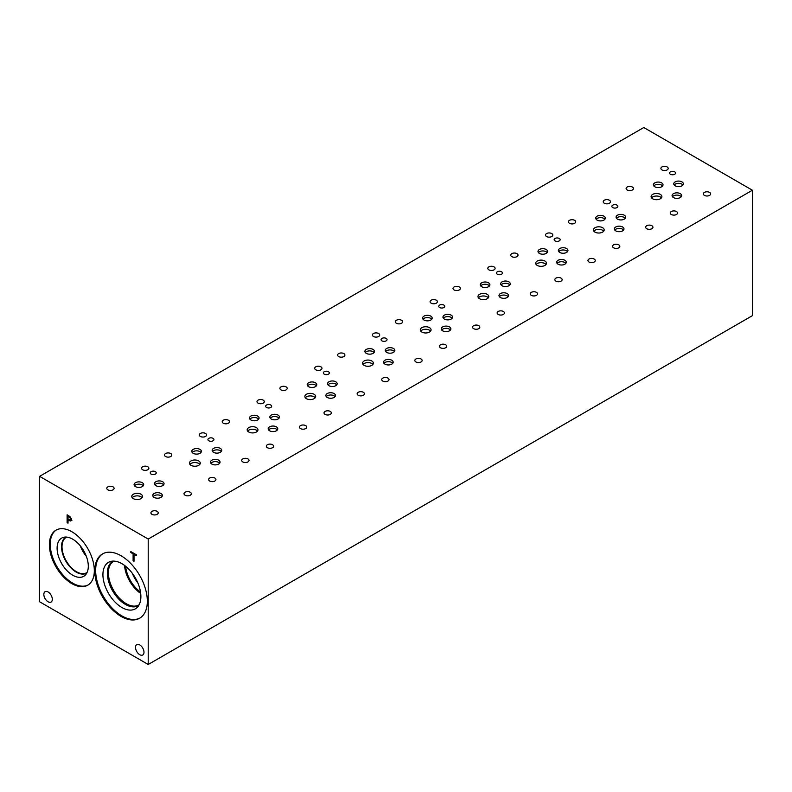 <?xml version="1.0" encoding="UTF-8"?>
<svg xmlns="http://www.w3.org/2000/svg" width="792" height="792" viewBox="0 0 792 792"><rect width="100%" height="100%" fill="white"/><g stroke="black" fill="none" stroke-linecap="round" stroke-linejoin="round"><path stroke-width="1.19" d="M68.023 516.236L68.023 519.354L70.082 520.077L70.468 519.136L69.973 517.661L68.023 516.236L68.795 515.78L70.597 517.305L71.409 519.651L70.815 521.047L68.023 520.245L68.023 523.166L67.112 522.651L67.112 514.81L68.825 515.79M71.112 519.483L70.062 520.087L71.537 518.522M67.112 522.651L68.023 522.126M68.181 520.146L68.181 519.453M68.181 516.137L68.181 515.424M68.023 520.245L68.795 519.799M71.884 520.433L69.854 520.067M39.6 476.348L39.6 601.772L148.213 664.478L148.213 539.055L752.4 190.228L643.787 127.522L39.6 476.348L148.213 539.055M147.322 601.247A37.135 21.443 60 0 1 139.63 618.245A37.135 21.443 60 0 1 111.019 608.296A37.135 21.443 60 0 1 94.802 570.933A37.135 21.443 60 0 1 102.495 553.925A37.135 21.443 60 0 1 131.116 563.874A37.135 21.443 60 0 1 147.322 601.247M71.864 583.625A31.779 18.345 60 0 1 51.104 555.628A31.779 18.345 60 0 1 55.975 530.165A31.779 18.345 60 0 1 71.864 531.739A31.779 18.345 60 0 1 92.614 559.736A31.779 18.345 60 0 1 87.744 585.199A31.779 18.345 60 0 1 71.864 583.625M52.312 599.316A5.989 3.455 60 0 1 51.064 602.059A5.989 3.455 60 0 1 46.451 600.455A5.989 3.455 60 0 1 43.837 594.426A5.989 3.455 60 0 1 45.075 591.683A5.989 3.455 60 0 1 49.698 593.287A5.989 3.455 60 0 1 52.312 599.316M143.986 652.252A5.989 3.455 60 0 1 142.738 654.994A5.989 3.455 60 0 1 138.125 653.38A5.989 3.455 60 0 1 135.511 647.361A5.989 3.455 60 0 1 136.749 644.619A5.989 3.455 60 0 1 141.362 646.222A5.989 3.455 60 0 1 143.986 652.252M134.016 561.271L133.105 560.746L133.105 553.836L130.828 552.519L130.828 551.598L136.293 554.746L136.293 555.677L134.016 554.36L134.016 561.271M133.105 560.746L134.016 560.231M134.016 554.36L134.818 553.895M130.828 552.519L131.64 552.054M133.105 553.836L133.917 553.37M134.175 554.261L134.175 553.529M148.213 664.478L752.4 315.652L752.4 190.228M80.309 545.856A20.414 11.781 -120 0 0 86.318 556.271M82.774 549.252A18.84 10.87 -120 0 0 84.615 552.44M87.11 572.418A20.414 11.781 60 0 1 86.645 572.715A20.414 11.781 60 0 1 70.914 567.25A20.414 11.781 60 0 1 62.004 546.708A20.414 11.781 60 0 1 66.231 537.362A20.414 11.781 60 0 1 66.726 537.105M88.159 584.951A31.779 18.345 60 0 1 72.706 583.14A31.779 18.345 60 0 1 52.054 555.519A31.779 18.345 60 0 1 56.4 529.927M72.706 575.21A22.057 12.741 60 0 1 57.786 553.865A22.057 12.741 60 0 1 63.964 537.223A22.057 12.741 60 0 1 72.706 539.184A22.057 12.741 60 0 1 86.476 556.707A22.057 12.741 60 0 1 85.625 574.744A22.057 12.741 60 0 1 72.706 575.21M86.843 572.962A20.741 11.969 60 0 1 86.566 573.141A20.741 11.969 60 0 1 76.2 572.111A20.741 11.969 60 0 1 62.647 553.836A20.741 11.969 60 0 1 65.825 537.214A20.741 11.969 60 0 1 66.112 537.065M86.566 573.131A20.741 11.969 60 0 1 76.2 572.101A20.741 11.969 60 0 1 62.657 553.836A20.741 11.969 60 0 1 65.835 537.214M132.215 573.151A23.641 13.642 -120 0 0 137.848 582.902M124.512 565.399A25.215 14.553 -120 0 0 140.709 593.446M125.651 566.28A23.641 13.642 -120 0 0 140.511 592.02M139.125 604.761A25.215 14.553 60 0 1 138.828 604.939A25.215 14.553 60 0 1 119.394 598.188A25.215 14.553 60 0 1 108.395 572.814A25.215 14.553 60 0 1 113.612 561.281A25.215 14.553 60 0 1 113.919 561.112M112.652 561.478A25.522 14.731 -120 0 0 107.375 573.151A25.522 14.731 60 0 1 112.652 561.478A25.522 14.731 60 0 1 113.395 561.102A25.512 14.731 -120 0 0 107.385 573.151A25.512 14.731 -120 0 0 118.988 599.316A25.512 14.731 -120 0 0 138.877 605.217M107.375 573.151A25.522 14.731 -120 0 0 118.513 598.831A25.522 14.731 -120 0 0 138.174 605.672A25.522 14.731 60 0 1 118.503 598.841A25.522 14.731 60 0 1 107.365 573.161M138.867 605.227A25.522 14.731 60 0 1 138.164 605.682M108.484 562.36A26.839 15.494 -120 0 0 102.92 574.646A26.839 15.494 -120 0 0 114.642 601.653A26.839 15.494 -120 0 0 135.333 608.85A26.839 15.494 -120 0 0 135.323 577.853A26.839 15.494 -120 0 0 108.484 562.36A26.839 15.494 -120 0 0 102.93 574.636A26.839 15.494 -120 0 0 114.642 601.653A26.839 15.494 -120 0 0 135.323 608.85M102.92 553.697A37.135 21.443 -120 0 0 95.644 570.438A37.135 21.443 -120 0 0 111.583 607.523A37.135 21.443 -120 0 0 140.045 617.998M213.058 438.342A3 1.732 180 0 1 213.939 439.57A3 1.732 180 0 1 212.088 441.164A3 1.732 180 0 1 208.821 440.788A3 1.732 180 0 1 207.95 439.57A3 1.732 180 0 1 209.801 437.966A3 1.732 180 0 1 213.058 438.342M328.472 371.715A3 1.732 180 0 1 329.343 372.933A3 1.732 180 0 1 327.492 374.537A3 1.732 180 0 1 324.235 374.161A3 1.732 180 0 1 323.354 372.933A3 1.732 180 0 1 325.205 371.339A3 1.732 180 0 1 328.472 371.715M443.876 305.088A3 1.732 180 0 1 444.748 306.306A3 1.732 180 0 1 442.896 307.91A3 1.732 180 0 1 439.639 307.534A3 1.732 180 0 1 438.758 306.306A3 1.732 180 0 1 440.609 304.712A3 1.732 180 0 1 443.876 305.088M559.281 238.461A3 1.732 180 0 1 560.152 239.679A3 1.732 180 0 1 558.311 241.273A3 1.732 180 0 1 555.043 240.907A3 1.732 180 0 1 554.162 239.679A3 1.732 180 0 1 556.014 238.085A3 1.732 180 0 1 559.281 238.461M616.978 205.138A3 1.732 180 0 1 617.859 206.365A3 1.732 180 0 1 616.008 207.959A3 1.732 180 0 1 612.741 207.593A3 1.732 180 0 1 611.869 206.365A3 1.732 180 0 1 613.721 204.772A3 1.732 180 0 1 616.978 205.138M501.574 271.775A3 1.732 180 0 1 502.455 272.993A3 1.732 180 0 1 500.603 274.596A3 1.732 180 0 1 497.336 274.22A3 1.732 180 0 1 496.465 272.993A3 1.732 180 0 1 498.317 271.399A3 1.732 180 0 1 501.574 271.775M386.169 338.402A3 1.732 180 0 1 387.05 339.62A3 1.732 180 0 1 385.199 341.223A3 1.732 180 0 1 381.932 340.847A3 1.732 180 0 1 381.061 339.62A3 1.732 180 0 1 382.902 338.026A3 1.732 180 0 1 386.169 338.402M270.765 405.029A3 1.732 180 0 1 271.646 406.256A3 1.732 180 0 1 269.795 407.85A3 1.732 180 0 1 266.528 407.474A3 1.732 180 0 1 265.647 406.256A3 1.732 180 0 1 267.498 404.653A3 1.732 180 0 1 270.765 405.029M155.361 471.656A3 1.732 180 0 1 156.232 472.883A3 1.732 180 0 1 154.39 474.477A3 1.732 180 0 1 151.124 474.101A3 1.732 180 0 1 150.242 472.883A3 1.732 180 0 1 152.094 471.28A3 1.732 180 0 1 155.361 471.656M113.028 486.852A3.653 2.109 180 0 1 114.097 488.337A3.653 2.109 180 0 1 111.84 490.288A3.653 2.109 180 0 1 107.87 489.832A3.653 2.109 180 0 1 106.801 488.337A3.653 2.109 180 0 1 109.049 486.397A3.653 2.109 180 0 1 113.028 486.852M190.248 492.238A3.653 2.109 180 0 1 191.317 493.733A3.653 2.109 180 0 1 189.07 495.673A3.653 2.109 180 0 1 185.09 495.218A3.653 2.109 180 0 1 184.021 493.733A3.653 2.109 180 0 1 186.278 491.782A3.653 2.109 180 0 1 190.248 492.238M170.725 453.539A3.653 2.109 180 0 1 171.795 455.024A3.653 2.109 180 0 1 169.547 456.974A3.653 2.109 180 0 1 165.568 456.519A3.653 2.109 180 0 1 164.498 455.024A3.653 2.109 180 0 1 166.756 453.083A3.653 2.109 180 0 1 170.725 453.539M247.955 458.924A3.653 2.109 180 0 1 249.025 460.419A3.653 2.109 180 0 1 246.767 462.36A3.653 2.109 180 0 1 242.797 461.904A3.653 2.109 180 0 1 241.728 460.419A3.653 2.109 180 0 1 243.976 458.469A3.653 2.109 180 0 1 247.955 458.924M228.433 420.225A3.653 2.109 180 0 1 229.502 421.71A3.653 2.109 180 0 1 227.245 423.661A3.653 2.109 180 0 1 223.275 423.195A3.653 2.109 180 0 1 222.206 421.71A3.653 2.109 180 0 1 224.453 419.76A3.653 2.109 180 0 1 228.433 420.225M305.663 425.611A3.653 2.109 180 0 1 306.722 427.106A3.653 2.109 180 0 1 304.475 429.046A3.653 2.109 180 0 1 300.495 428.591A3.653 2.109 180 0 1 299.425 427.106A3.653 2.109 180 0 1 301.683 425.155A3.653 2.109 180 0 1 305.663 425.611M286.13 386.902A3.653 2.109 180 0 1 287.199 388.397A3.653 2.109 180 0 1 284.952 390.337A3.653 2.109 180 0 1 280.972 389.882A3.653 2.109 180 0 1 279.903 388.397A3.653 2.109 180 0 1 282.16 386.447A3.653 2.109 180 0 1 286.13 386.902M363.36 392.297A3.653 2.109 180 0 1 364.429 393.792A3.653 2.109 180 0 1 362.182 395.733A3.653 2.109 180 0 1 358.202 395.277A3.653 2.109 180 0 1 357.133 393.792A3.653 2.109 180 0 1 359.38 391.842A3.653 2.109 180 0 1 363.36 392.297M343.837 353.588A3.653 2.109 180 0 1 344.906 355.083A3.653 2.109 180 0 1 342.649 357.024A3.653 2.109 180 0 1 338.679 356.568A3.653 2.109 180 0 1 337.61 355.083A3.653 2.109 180 0 1 339.857 353.133A3.653 2.109 180 0 1 343.837 353.588M421.067 358.984A3.653 2.109 180 0 1 422.136 360.479A3.653 2.109 180 0 1 419.879 362.419A3.653 2.109 180 0 1 415.909 361.964A3.653 2.109 180 0 1 414.84 360.479A3.653 2.109 180 0 1 417.087 358.528A3.653 2.109 180 0 1 421.067 358.984M401.544 320.275A3.653 2.109 180 0 1 402.603 321.77A3.653 2.109 180 0 1 400.356 323.71A3.653 2.109 180 0 1 396.376 323.255A3.653 2.109 180 0 1 395.307 321.77A3.653 2.109 180 0 1 397.564 319.82A3.653 2.109 180 0 1 401.544 320.275M478.764 325.67A3.653 2.109 180 0 1 479.833 327.155A3.653 2.109 180 0 1 477.586 329.106A3.653 2.109 180 0 1 473.606 328.65A3.653 2.109 180 0 1 472.537 327.155A3.653 2.109 180 0 1 474.794 325.215A3.653 2.109 180 0 1 478.764 325.67M459.241 286.961A3.653 2.109 180 0 1 460.31 288.456A3.653 2.109 180 0 1 458.063 290.397A3.653 2.109 180 0 1 454.083 289.941A3.653 2.109 180 0 1 453.014 288.456A3.653 2.109 180 0 1 455.271 286.506A3.653 2.109 180 0 1 459.241 286.961M536.471 292.357A3.653 2.109 180 0 1 537.54 293.842A3.653 2.109 180 0 1 535.283 295.792A3.653 2.109 180 0 1 531.313 295.337A3.653 2.109 180 0 1 530.244 293.842A3.653 2.109 180 0 1 532.491 291.901A3.653 2.109 180 0 1 536.471 292.357M516.948 253.648A3.653 2.109 180 0 1 518.018 255.133A3.653 2.109 180 0 1 515.76 257.083A3.653 2.109 180 0 1 511.79 256.628A3.653 2.109 180 0 1 510.721 255.133A3.653 2.109 180 0 1 512.968 253.192A3.653 2.109 180 0 1 516.948 253.648M594.168 259.043A3.653 2.109 180 0 1 595.237 260.528A3.653 2.109 180 0 1 592.99 262.479A3.653 2.109 180 0 1 589.01 262.023A3.653 2.109 180 0 1 587.941 260.528A3.653 2.109 180 0 1 590.198 258.588A3.653 2.109 180 0 1 594.168 259.043M574.646 220.334A3.653 2.109 180 0 1 575.715 221.819A3.653 2.109 180 0 1 573.467 223.77A3.653 2.109 180 0 1 569.488 223.314A3.653 2.109 180 0 1 568.418 221.819A3.653 2.109 180 0 1 570.676 219.879A3.653 2.109 180 0 1 574.646 220.334M651.875 225.73A3.653 2.109 180 0 1 652.945 227.215A3.653 2.109 180 0 1 650.687 229.165A3.653 2.109 180 0 1 646.717 228.71A3.653 2.109 180 0 1 645.648 227.215A3.653 2.109 180 0 1 647.896 225.275A3.653 2.109 180 0 1 651.875 225.73M618.77 244.837A3.653 2.109 180 0 1 619.839 246.332A3.653 2.109 180 0 1 617.592 248.272A3.653 2.109 180 0 1 613.612 247.817A3.653 2.109 180 0 1 612.543 246.332A3.653 2.109 180 0 1 614.8 244.381A3.653 2.109 180 0 1 618.77 244.837M609.434 200.247A3.653 2.109 180 0 1 610.503 201.742A3.653 2.109 180 0 1 608.246 203.683A3.653 2.109 180 0 1 604.276 203.227A3.653 2.109 180 0 1 603.207 201.742A3.653 2.109 180 0 1 605.454 199.792A3.653 2.109 180 0 1 609.434 200.247M561.073 278.15A3.653 2.109 180 0 1 562.142 279.645A3.653 2.109 180 0 1 559.885 281.586A3.653 2.109 180 0 1 555.915 281.13A3.653 2.109 180 0 1 554.846 279.645A3.653 2.109 180 0 1 557.093 277.695A3.653 2.109 180 0 1 561.073 278.15M551.727 233.561A3.653 2.109 180 0 1 552.796 235.056A3.653 2.109 180 0 1 550.549 236.996A3.653 2.109 180 0 1 546.569 236.541A3.653 2.109 180 0 1 545.5 235.056A3.653 2.109 180 0 1 547.757 233.105A3.653 2.109 180 0 1 551.727 233.561M503.365 311.464A3.653 2.109 180 0 1 504.435 312.959A3.653 2.109 180 0 1 502.187 314.899A3.653 2.109 180 0 1 498.208 314.444A3.653 2.109 180 0 1 497.138 312.959A3.653 2.109 180 0 1 499.396 311.008A3.653 2.109 180 0 1 503.365 311.464M494.03 266.884A3.653 2.109 180 0 1 495.099 268.369A3.653 2.109 180 0 1 492.842 270.32A3.653 2.109 180 0 1 488.872 269.854A3.653 2.109 180 0 1 487.803 268.369A3.653 2.109 180 0 1 490.05 266.419A3.653 2.109 180 0 1 494.03 266.884M445.668 344.777A3.653 2.109 180 0 1 446.738 346.272A3.653 2.109 180 0 1 444.48 348.213A3.653 2.109 180 0 1 440.51 347.757A3.653 2.109 180 0 1 439.441 346.272A3.653 2.109 180 0 1 441.688 344.322A3.653 2.109 180 0 1 445.668 344.777M436.323 300.198A3.653 2.109 180 0 1 437.392 301.683A3.653 2.109 180 0 1 435.145 303.633A3.653 2.109 180 0 1 431.165 303.178A3.653 2.109 180 0 1 430.096 301.683A3.653 2.109 180 0 1 432.353 299.742A3.653 2.109 180 0 1 436.323 300.198M387.961 378.091A3.653 2.109 180 0 1 389.03 379.586A3.653 2.109 180 0 1 386.783 381.526A3.653 2.109 180 0 1 382.803 381.071A3.653 2.109 180 0 1 381.734 379.586A3.653 2.109 180 0 1 383.991 377.635A3.653 2.109 180 0 1 387.961 378.091M378.625 333.511A3.653 2.109 180 0 1 379.695 334.996A3.653 2.109 180 0 1 377.438 336.947A3.653 2.109 180 0 1 373.458 336.491A3.653 2.109 180 0 1 372.388 334.996A3.653 2.109 180 0 1 374.646 333.056A3.653 2.109 180 0 1 378.625 333.511M330.264 411.414A3.653 2.109 180 0 1 331.323 412.899A3.653 2.109 180 0 1 329.076 414.85A3.653 2.109 180 0 1 325.096 414.384A3.653 2.109 180 0 1 324.027 412.899A3.653 2.109 180 0 1 326.284 410.949A3.653 2.109 180 0 1 330.264 411.414M320.918 366.825A3.653 2.109 180 0 1 321.988 368.31A3.653 2.109 180 0 1 319.73 370.26A3.653 2.109 180 0 1 315.76 369.805A3.653 2.109 180 0 1 314.691 368.31A3.653 2.109 180 0 1 316.939 366.369A3.653 2.109 180 0 1 320.918 366.825M272.557 444.728A3.653 2.109 180 0 1 273.626 446.213A3.653 2.109 180 0 1 271.369 448.163A3.653 2.109 180 0 1 267.399 447.708A3.653 2.109 180 0 1 266.33 446.213A3.653 2.109 180 0 1 268.577 444.272A3.653 2.109 180 0 1 272.557 444.728M263.211 400.138A3.653 2.109 180 0 1 264.28 401.623A3.653 2.109 180 0 1 262.033 403.573A3.653 2.109 180 0 1 258.053 403.118A3.653 2.109 180 0 1 256.984 401.623A3.653 2.109 180 0 1 259.241 399.683A3.653 2.109 180 0 1 263.211 400.138M214.85 478.041A3.653 2.109 180 0 1 215.919 479.526A3.653 2.109 180 0 1 213.672 481.477A3.653 2.109 180 0 1 209.692 481.021A3.653 2.109 180 0 1 208.623 479.526A3.653 2.109 180 0 1 210.88 477.586A3.653 2.109 180 0 1 214.85 478.041M205.514 433.452A3.653 2.109 180 0 1 206.583 434.947A3.653 2.109 180 0 1 204.326 436.887A3.653 2.109 180 0 1 200.356 436.432A3.653 2.109 180 0 1 199.287 434.947A3.653 2.109 180 0 1 201.534 432.996A3.653 2.109 180 0 1 205.514 433.452M157.153 511.355A3.653 2.109 180 0 1 158.222 512.84A3.653 2.109 180 0 1 155.965 514.79A3.653 2.109 180 0 1 151.995 514.335A3.653 2.109 180 0 1 150.925 512.84A3.653 2.109 180 0 1 153.173 510.899A3.653 2.109 180 0 1 157.153 511.355M147.807 466.765A3.653 2.109 180 0 1 148.876 468.26A3.653 2.109 180 0 1 146.629 470.2A3.653 2.109 180 0 1 142.649 469.745A3.653 2.109 180 0 1 141.58 468.26A3.653 2.109 180 0 1 143.837 466.31A3.653 2.109 180 0 1 147.807 466.765M199.792 464.389A5.396 3.119 0 0 0 198.683 463.459A5.396 3.119 0 0 0 189.941 464.389M198.683 460.914A5.396 3.119 180 0 1 200.267 463.112A5.396 3.119 180 0 1 196.931 465.993A5.396 3.119 180 0 1 191.05 465.32A5.396 3.119 180 0 1 189.476 463.112A5.396 3.119 180 0 1 192.803 460.231A5.396 3.119 180 0 1 198.683 460.914M315.196 397.752A5.396 3.119 0 0 0 314.087 396.822A5.396 3.119 0 0 0 305.346 397.752M314.087 394.287A5.396 3.119 180 0 1 315.671 396.485A5.396 3.119 180 0 1 312.335 399.366A5.396 3.119 180 0 1 306.454 398.683A5.396 3.119 180 0 1 304.88 396.485A5.396 3.119 180 0 1 308.207 393.604A5.396 3.119 180 0 1 314.087 394.287M430.601 331.125A5.396 3.119 0 0 0 429.492 330.195A5.396 3.119 0 0 0 420.75 331.125M429.492 327.65A5.396 3.119 180 0 1 431.076 329.858A5.396 3.119 180 0 1 427.749 332.739A5.396 3.119 180 0 1 421.869 332.056A5.396 3.119 180 0 1 420.285 329.858A5.396 3.119 180 0 1 423.611 326.977A5.396 3.119 180 0 1 429.492 327.65M546.015 264.498A5.396 3.119 0 0 0 544.896 263.568A5.396 3.119 0 0 0 536.164 264.498M544.896 261.023A5.396 3.119 180 0 1 546.48 263.231A5.396 3.119 180 0 1 543.154 266.102A5.396 3.119 180 0 1 537.273 265.429A5.396 3.119 180 0 1 535.689 263.231A5.396 3.119 180 0 1 539.025 260.35A5.396 3.119 180 0 1 544.896 261.023M661.419 197.871A5.396 3.119 0 0 0 660.31 196.941A5.396 3.119 0 0 0 651.568 197.871M660.31 194.396A5.396 3.119 180 0 1 661.884 196.594A5.396 3.119 180 0 1 658.558 199.475A5.396 3.119 180 0 1 652.677 198.802A5.396 3.119 180 0 1 651.093 196.594A5.396 3.119 180 0 1 654.43 193.723A5.396 3.119 180 0 1 660.31 194.396M603.712 231.185A5.396 3.119 0 0 0 602.603 230.254A5.396 3.119 0 0 0 593.861 231.185M602.603 227.71A5.396 3.119 180 0 1 604.187 229.918A5.396 3.119 180 0 1 600.851 232.789A5.396 3.119 180 0 1 594.97 232.115A5.396 3.119 180 0 1 593.396 229.918A5.396 3.119 180 0 1 596.722 227.037A5.396 3.119 180 0 1 602.603 227.71M488.308 297.812A5.396 3.119 0 0 0 487.199 296.881A5.396 3.119 0 0 0 478.457 297.812M487.199 294.337A5.396 3.119 180 0 1 488.783 296.545A5.396 3.119 180 0 1 485.447 299.416A5.396 3.119 180 0 1 479.566 298.742A5.396 3.119 180 0 1 477.992 296.545A5.396 3.119 180 0 1 481.318 293.664A5.396 3.119 180 0 1 487.199 294.337M372.903 364.439A5.396 3.119 0 0 0 371.795 363.508A5.396 3.119 0 0 0 363.053 364.439M371.795 360.964A5.396 3.119 180 0 1 373.369 363.172A5.396 3.119 180 0 1 370.042 366.053A5.396 3.119 180 0 1 364.162 365.369A5.396 3.119 180 0 1 362.578 363.172A5.396 3.119 180 0 1 365.914 360.291A5.396 3.119 180 0 1 371.795 360.964M257.499 431.076A5.396 3.119 0 0 0 256.39 430.145A5.396 3.119 0 0 0 247.649 431.076M256.39 427.601A5.396 3.119 180 0 1 257.964 429.799A5.396 3.119 180 0 1 254.638 432.68A5.396 3.119 180 0 1 248.757 432.006A5.396 3.119 180 0 1 247.173 429.799A5.396 3.119 180 0 1 250.51 426.918A5.396 3.119 180 0 1 256.39 427.601M142.095 497.703A5.396 3.119 0 0 0 140.976 496.772A5.396 3.119 0 0 0 132.244 497.703M140.976 494.228A5.396 3.119 180 0 1 142.56 496.426A5.396 3.119 180 0 1 139.234 499.307A5.396 3.119 180 0 1 133.353 498.633A5.396 3.119 180 0 1 131.769 496.426A5.396 3.119 180 0 1 135.105 493.555A5.396 3.119 180 0 1 140.976 494.228M161.944 496.574A4.801 2.772 0 0 0 160.954 495.743A4.801 2.772 0 0 0 153.173 496.574M160.954 493.485A4.801 2.772 180 0 1 162.36 495.445A4.801 2.772 180 0 1 159.4 498A4.801 2.772 180 0 1 154.163 497.396A4.801 2.772 180 0 1 152.757 495.445A4.801 2.772 180 0 1 155.717 492.881A4.801 2.772 180 0 1 160.954 493.485M200.96 452.47A4.801 2.772 0 0 0 199.97 451.648A4.801 2.772 0 0 0 192.199 452.47M199.97 449.381A4.801 2.772 180 0 1 201.376 451.341A4.801 2.772 180 0 1 198.416 453.905A4.801 2.772 180 0 1 193.189 453.301A4.801 2.772 180 0 1 191.783 451.341A4.801 2.772 180 0 1 194.743 448.777A4.801 2.772 180 0 1 199.97 449.381M221.324 451.499A4.801 2.772 0 0 0 220.334 450.668A4.801 2.772 0 0 0 212.563 451.499M220.334 448.411A4.801 2.772 180 0 1 221.74 450.371A4.801 2.772 180 0 1 218.78 452.925A4.801 2.772 180 0 1 213.553 452.331A4.801 2.772 180 0 1 212.147 450.371A4.801 2.772 180 0 1 215.107 447.807A4.801 2.772 180 0 1 220.334 448.411M277.349 429.947A4.801 2.772 0 0 0 276.358 429.115A4.801 2.772 0 0 0 268.577 429.947M276.358 426.848A4.801 2.772 180 0 1 277.764 428.809A4.801 2.772 180 0 1 274.804 431.373A4.801 2.772 180 0 1 269.567 430.769A4.801 2.772 180 0 1 268.161 428.809A4.801 2.772 180 0 1 271.131 426.254A4.801 2.772 180 0 1 276.358 426.848M316.364 385.843A4.801 2.772 0 0 0 315.374 385.011A4.801 2.772 0 0 0 307.603 385.843M315.374 382.754A4.801 2.772 180 0 1 316.78 384.714A4.801 2.772 180 0 1 313.82 387.268A4.801 2.772 180 0 1 308.593 386.674A4.801 2.772 180 0 1 307.187 384.714A4.801 2.772 180 0 1 310.147 382.15A4.801 2.772 180 0 1 315.374 382.754M336.729 384.872A4.801 2.772 0 0 0 335.749 384.041A4.801 2.772 0 0 0 327.967 384.872M335.749 381.784A4.801 2.772 180 0 1 337.154 383.744A4.801 2.772 180 0 1 334.184 386.298A4.801 2.772 180 0 1 328.957 385.704A4.801 2.772 180 0 1 327.551 383.744A4.801 2.772 180 0 1 330.512 381.18A4.801 2.772 180 0 1 335.749 381.784M392.753 363.31A4.801 2.772 0 0 0 391.763 362.488A4.801 2.772 0 0 0 383.991 363.31M391.763 360.221A4.801 2.772 180 0 1 393.169 362.182A4.801 2.772 180 0 1 390.208 364.746A4.801 2.772 180 0 1 384.971 364.142A4.801 2.772 180 0 1 383.566 362.182A4.801 2.772 180 0 1 386.536 359.627A4.801 2.772 180 0 1 391.763 360.221M431.769 319.216A4.801 2.772 0 0 0 430.789 318.384A4.801 2.772 0 0 0 423.007 319.216M430.789 316.127A4.801 2.772 180 0 1 432.194 318.087A4.801 2.772 180 0 1 429.224 320.641A4.801 2.772 180 0 1 423.997 320.037A4.801 2.772 180 0 1 422.591 318.087A4.801 2.772 180 0 1 425.552 315.523A4.801 2.772 180 0 1 430.789 316.127M452.143 318.245A4.801 2.772 0 0 0 451.153 317.414A4.801 2.772 0 0 0 443.372 318.245M451.153 315.147A4.801 2.772 180 0 1 452.559 317.107A4.801 2.772 180 0 1 449.589 319.671A4.801 2.772 180 0 1 444.362 319.067A4.801 2.772 180 0 1 442.956 317.107A4.801 2.772 180 0 1 445.916 314.553A4.801 2.772 180 0 1 451.153 315.147M508.157 296.683A4.801 2.772 0 0 0 507.167 295.862A4.801 2.772 0 0 0 499.396 296.683M507.167 293.594A4.801 2.772 180 0 1 508.573 295.555A4.801 2.772 180 0 1 505.613 298.119A4.801 2.772 180 0 1 500.386 297.515A4.801 2.772 180 0 1 498.98 295.555A4.801 2.772 180 0 1 501.94 292.99A4.801 2.772 180 0 1 507.167 293.594M547.183 252.589A4.801 2.772 0 0 0 546.193 251.757A4.801 2.772 0 0 0 538.412 252.589M546.193 249.49A4.801 2.772 180 0 1 547.599 251.45A4.801 2.772 180 0 1 544.629 254.014A4.801 2.772 180 0 1 539.402 253.41A4.801 2.772 180 0 1 537.996 251.45A4.801 2.772 180 0 1 540.956 248.896A4.801 2.772 180 0 1 546.193 249.49M567.547 251.608A4.801 2.772 0 0 0 566.557 250.787A4.801 2.772 0 0 0 558.776 251.608M566.557 248.52A4.801 2.772 180 0 1 567.963 250.48A4.801 2.772 180 0 1 565.003 253.044A4.801 2.772 180 0 1 559.766 252.44A4.801 2.772 180 0 1 558.36 250.48A4.801 2.772 180 0 1 561.32 247.926A4.801 2.772 180 0 1 566.557 248.52M623.561 230.056A4.801 2.772 0 0 0 622.571 229.225A4.801 2.772 0 0 0 614.8 230.056M622.571 226.967A4.801 2.772 180 0 1 623.977 228.928A4.801 2.772 180 0 1 621.017 231.482A4.801 2.772 180 0 1 615.79 230.888A4.801 2.772 180 0 1 614.384 228.928A4.801 2.772 180 0 1 617.344 226.364A4.801 2.772 180 0 1 622.571 226.967M662.587 185.952A4.801 2.772 0 0 0 661.597 185.13A4.801 2.772 0 0 0 653.816 185.952M661.597 182.863A4.801 2.772 180 0 1 663.003 184.823A4.801 2.772 180 0 1 660.043 187.387A4.801 2.772 180 0 1 654.806 186.783A4.801 2.772 180 0 1 653.4 184.823A4.801 2.772 180 0 1 656.36 182.269A4.801 2.772 180 0 1 661.597 182.863M682.952 184.981A4.801 2.772 0 0 0 681.962 184.16A4.801 2.772 0 0 0 674.19 184.981M681.962 181.893A4.801 2.772 180 0 1 683.367 183.853A4.801 2.772 180 0 1 680.407 186.417A4.801 2.772 180 0 1 675.17 185.813A4.801 2.772 180 0 1 673.764 183.853A4.801 2.772 180 0 1 676.734 181.289A4.801 2.772 180 0 1 681.962 181.893M681.269 196.743A4.801 2.772 0 0 0 680.279 195.911A4.801 2.772 0 0 0 672.497 196.743M680.279 193.654A4.801 2.772 180 0 1 681.684 195.614A4.801 2.772 180 0 1 678.724 198.168A4.801 2.772 180 0 1 673.487 197.574A4.801 2.772 180 0 1 672.081 195.614A4.801 2.772 180 0 1 675.051 193.05A4.801 2.772 180 0 1 680.279 193.654M625.244 218.295A4.801 2.772 0 0 0 624.254 217.473A4.801 2.772 0 0 0 616.483 218.295M624.254 215.206A4.801 2.772 180 0 1 625.66 217.166A4.801 2.772 180 0 1 622.7 219.73A4.801 2.772 180 0 1 617.473 219.127A4.801 2.772 180 0 1 616.067 217.166A4.801 2.772 180 0 1 619.027 214.602A4.801 2.772 180 0 1 624.254 215.206M604.88 219.275A4.801 2.772 0 0 0 603.89 218.444A4.801 2.772 0 0 0 596.119 219.275M603.89 216.176A4.801 2.772 180 0 1 605.296 218.137A4.801 2.772 180 0 1 602.336 220.701A4.801 2.772 180 0 1 597.109 220.097A4.801 2.772 180 0 1 595.703 218.137A4.801 2.772 180 0 1 598.663 215.582A4.801 2.772 180 0 1 603.89 216.176M565.864 263.37A4.801 2.772 0 0 0 564.874 262.538A4.801 2.772 0 0 0 557.093 263.37M564.874 260.281A4.801 2.772 180 0 1 566.28 262.241A4.801 2.772 180 0 1 563.32 264.795A4.801 2.772 180 0 1 558.083 264.201A4.801 2.772 180 0 1 556.677 262.241A4.801 2.772 180 0 1 559.637 259.677A4.801 2.772 180 0 1 564.874 260.281M509.84 284.932A4.801 2.772 0 0 0 508.85 284.1A4.801 2.772 0 0 0 501.079 284.932M508.85 281.833A4.801 2.772 180 0 1 510.256 283.793A4.801 2.772 180 0 1 507.296 286.358A4.801 2.772 180 0 1 502.069 285.754A4.801 2.772 180 0 1 500.663 283.793A4.801 2.772 180 0 1 503.623 281.239A4.801 2.772 180 0 1 508.85 281.833M489.476 285.902A4.801 2.772 0 0 0 488.486 285.07A4.801 2.772 0 0 0 480.714 285.902M488.486 282.813A4.801 2.772 180 0 1 489.892 284.764A4.801 2.772 180 0 1 486.932 287.328A4.801 2.772 180 0 1 481.694 286.724A4.801 2.772 180 0 1 480.289 284.764A4.801 2.772 180 0 1 483.259 282.209A4.801 2.772 180 0 1 488.486 282.813M450.45 329.997A4.801 2.772 0 0 0 449.47 329.175A4.801 2.772 0 0 0 441.688 329.997M449.47 326.908A4.801 2.772 180 0 1 450.876 328.868A4.801 2.772 180 0 1 447.906 331.432A4.801 2.772 180 0 1 442.678 330.828A4.801 2.772 180 0 1 441.273 328.868A4.801 2.772 180 0 1 444.233 326.304A4.801 2.772 180 0 1 449.47 326.908M394.436 351.559A4.801 2.772 0 0 0 393.446 350.727A4.801 2.772 0 0 0 385.674 351.559M393.446 348.47A4.801 2.772 180 0 1 394.852 350.42A4.801 2.772 180 0 1 391.892 352.985A4.801 2.772 180 0 1 386.654 352.381A4.801 2.772 180 0 1 385.249 350.42A4.801 2.772 180 0 1 388.219 347.866A4.801 2.772 180 0 1 393.446 348.47M374.072 352.529A4.801 2.772 0 0 0 373.082 351.697A4.801 2.772 0 0 0 365.31 352.529M373.082 349.44A4.801 2.772 180 0 1 374.487 351.4A4.801 2.772 180 0 1 371.527 353.955A4.801 2.772 180 0 1 366.29 353.361A4.801 2.772 180 0 1 364.884 351.4A4.801 2.772 180 0 1 367.854 348.836A4.801 2.772 180 0 1 373.082 349.44M335.046 396.634A4.801 2.772 0 0 0 334.066 395.802A4.801 2.772 0 0 0 326.284 396.634M334.066 393.535A4.801 2.772 180 0 1 335.471 395.495A4.801 2.772 180 0 1 332.501 398.059A4.801 2.772 180 0 1 327.274 397.455A4.801 2.772 180 0 1 325.868 395.495A4.801 2.772 180 0 1 328.828 392.941A4.801 2.772 180 0 1 334.066 393.535M279.031 418.186A4.801 2.772 0 0 0 278.042 417.354A4.801 2.772 0 0 0 270.27 418.186M278.042 415.097A4.801 2.772 180 0 1 279.447 417.057A4.801 2.772 180 0 1 276.487 419.612A4.801 2.772 180 0 1 271.25 419.017A4.801 2.772 180 0 1 269.844 417.057A4.801 2.772 180 0 1 272.814 414.493A4.801 2.772 180 0 1 278.042 415.097M258.667 419.156A4.801 2.772 0 0 0 257.677 418.325A4.801 2.772 0 0 0 249.896 419.156M257.677 416.067A4.801 2.772 180 0 1 259.083 418.027A4.801 2.772 180 0 1 256.123 420.582A4.801 2.772 180 0 1 250.886 419.988A4.801 2.772 180 0 1 249.48 418.027A4.801 2.772 180 0 1 252.44 415.463A4.801 2.772 180 0 1 257.677 416.067M219.641 463.261A4.801 2.772 0 0 0 218.651 462.429A4.801 2.772 0 0 0 210.88 463.261M218.651 460.162A4.801 2.772 180 0 1 220.057 462.122A4.801 2.772 180 0 1 217.097 464.686A4.801 2.772 180 0 1 211.87 464.082A4.801 2.772 180 0 1 210.464 462.122A4.801 2.772 180 0 1 213.424 459.568A4.801 2.772 180 0 1 218.651 460.162M163.627 484.813A4.801 2.772 0 0 0 162.637 483.981A4.801 2.772 0 0 0 154.856 484.813M162.637 481.724A4.801 2.772 180 0 1 164.043 483.684A4.801 2.772 180 0 1 161.083 486.238A4.801 2.772 180 0 1 155.846 485.644A4.801 2.772 180 0 1 154.44 483.684A4.801 2.772 180 0 1 157.4 481.12A4.801 2.772 180 0 1 162.637 481.724M143.263 485.783A4.801 2.772 0 0 0 142.273 484.961A4.801 2.772 0 0 0 134.492 485.783M142.273 482.694A4.801 2.772 180 0 1 143.679 484.654A4.801 2.772 180 0 1 140.709 487.219A4.801 2.772 180 0 1 135.481 486.615A4.801 2.772 180 0 1 134.076 484.654A4.801 2.772 180 0 1 137.036 482.09A4.801 2.772 180 0 1 142.273 482.694M674.685 171.824A3 1.732 180 0 1 675.566 173.052A3 1.732 180 0 1 673.715 174.646A3 1.732 180 0 1 670.448 174.27A3 1.732 180 0 1 669.567 173.052A3 1.732 180 0 1 671.418 171.458A3 1.732 180 0 1 674.685 171.824M632.353 187.021A3.653 2.109 180 0 1 633.422 188.506A3.653 2.109 180 0 1 631.165 190.456A3.653 2.109 180 0 1 627.195 190.001A3.653 2.109 180 0 1 626.125 188.506A3.653 2.109 180 0 1 628.373 186.565A3.653 2.109 180 0 1 632.353 187.021M709.582 192.416A3.653 2.109 180 0 1 710.642 193.901A3.653 2.109 180 0 1 708.394 195.852A3.653 2.109 180 0 1 704.415 195.386A3.653 2.109 180 0 1 703.346 193.901A3.653 2.109 180 0 1 705.603 191.951A3.653 2.109 180 0 1 709.582 192.416M676.477 211.523A3.653 2.109 180 0 1 677.546 213.008A3.653 2.109 180 0 1 675.289 214.959A3.653 2.109 180 0 1 671.319 214.503A3.653 2.109 180 0 1 670.25 213.008A3.653 2.109 180 0 1 672.497 211.068A3.653 2.109 180 0 1 676.477 211.523M667.131 166.934A3.653 2.109 180 0 1 668.201 168.429A3.653 2.109 180 0 1 665.953 170.369A3.653 2.109 180 0 1 661.973 169.914A3.653 2.109 180 0 1 660.904 168.429A3.653 2.109 180 0 1 663.161 166.478A3.653 2.109 180 0 1 667.131 166.934M69.973 517.661L70.597 517.305M68.765 516.661L69.508 516.236M70.468 519.136L71.28 518.671M68.785 520.691L69.696 520.156"/></g></svg>
